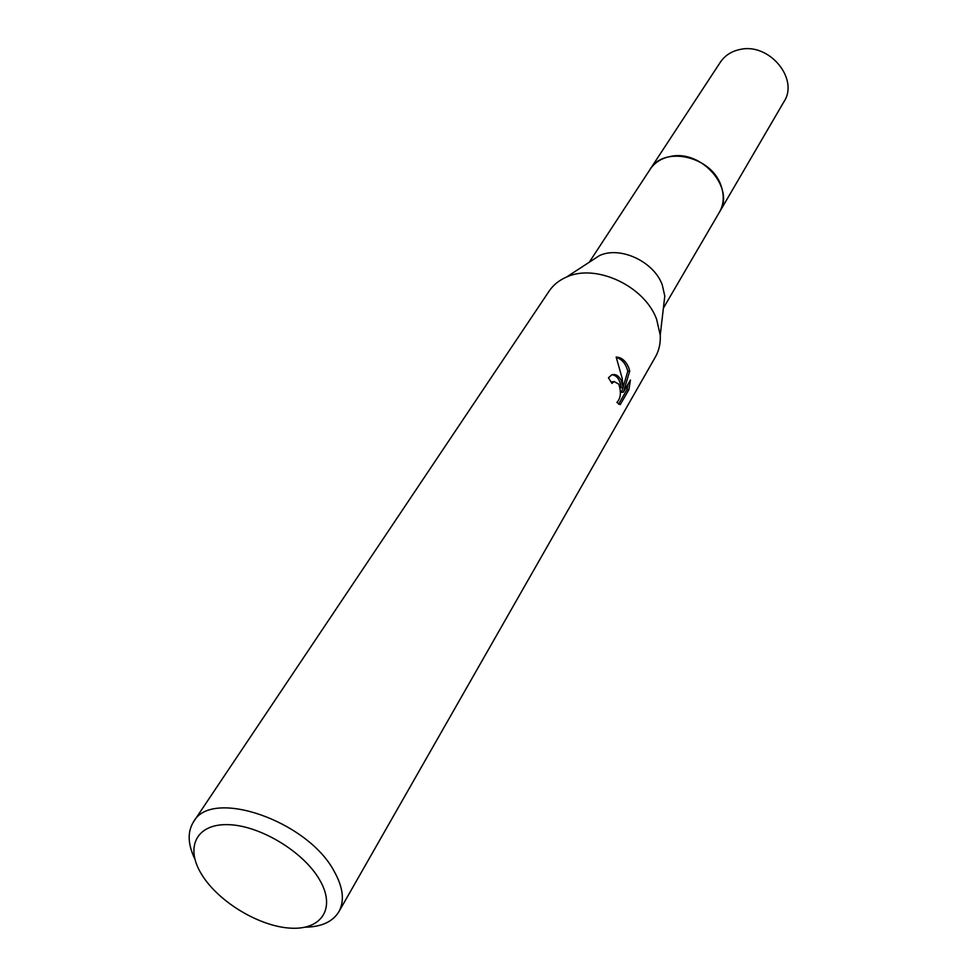 <?xml version="1.0" encoding="UTF-8"?>
<svg xmlns="http://www.w3.org/2000/svg" width="977" height="977" viewBox="0 0 977 977"><rect width="100%" height="100%" fill="white"/><g stroke="black" fill="none" stroke-linecap="round" stroke-linejoin="round"><path stroke-width="1.47" d="M589.253 262.239L650.193 169.241C663.859 145.28 711.769 156.259 721.099 185.935C724.409 195.547 723.872 204.278 719.463 212.131L663.383 308.134M590.731 261.274L599.414 255.608C620.09 245.789 653.955 261.506 662.272 284.905L664.787 296.08L663.591 306.375M194.814 858.93C187.743 844.14 187.328 831.745 193.593 821.755L549.111 291.146C553.263 284.991 559.052 280.301 566.465 277.089C595.714 263.204 644.625 285.956 656.617 319.296L660.244 335.16C660.672 343.22 659.06 350.487 655.396 356.959L338.885 911.724C332.73 921.775 321.457 926.929 305.068 927.197M618.563 404.234L626.892 389.786L628.919 389.579L620.236 404.649L616.89 402.414C620.81 398.298 621.421 392.192 618.746 384.108L614.093 381.531L611.956 383.411L608.463 377.818L611.663 374.899C615.241 373.715 618.392 375.437 621.103 380.077L623.118 387.551L622.154 378.282L616.169 357.032C621.445 357.313 625.585 360.721 628.59 367.267L629.725 370.991M193.593 821.755C211.472 787.804 307.425 820.656 334.134 871.228C343.171 887.385 344.759 900.879 338.885 911.724M623.106 387.148L627.808 371.187L629.738 370.979L623.424 392.119L630.434 380.016L628.907 389.567M319.54 879.703C336.283 907.987 321.799 930.165 290.548 928.15C259.528 926.538 218.86 902.113 202.019 875.013C184.726 847.902 195.888 823.794 227.726 824.649C259.308 825.089 303.285 851.443 319.54 879.703M611.248 382.178L613.532 381.665M612.127 374.741C617.061 375.51 620.077 379.858 621.164 387.747L623.118 387.551M626.892 389.774L628.077 384.083M623.424 392.119L621.457 392.327L622.972 387.564M627.796 371.187C625.805 363.652 622.007 359.096 616.377 357.545M649.803 169.839C662.968 145.207 711.683 155.88 721.111 185.923M649.644 170.083L650.181 169.216C654.871 162.304 661.795 158.018 670.979 156.357C701.938 149.689 735.351 188.549 719.487 212.131L718.962 212.998M650.181 169.216L720.342 62.21C724.873 55.506 731.431 51.268 740.029 49.485C769.009 42.475 799.271 78.746 784.006 101.632L719.487 212.131M664.787 296.08L660.244 335.16M613.825 381.628L611.858 381.836M599.414 255.608L566.465 277.089"/></g></svg>
